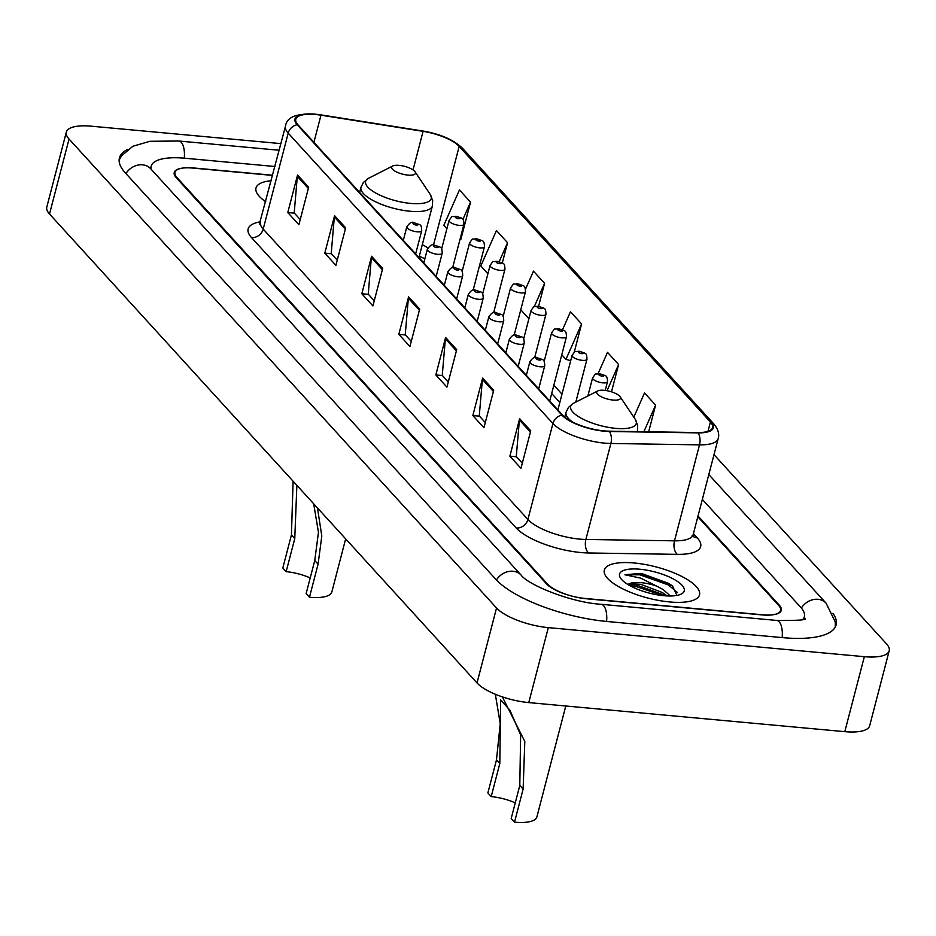 <?xml version="1.0" encoding="UTF-8"?>
<svg xmlns="http://www.w3.org/2000/svg" width="936" height="936" viewBox="0 0 936 936"><rect width="100%" height="100%" fill="white"/><g stroke="black" fill="none" stroke-linecap="round" stroke-linejoin="round"><path stroke-width="1.4" d="M424.874 258.745A40.997 13.42 14.6 0 0 419.246 256.382A40.997 13.42 14.6 0 1 424.874 258.769L419.316 256.148M272.715 175.243L193.623 167.965A30.748 10.062 14.6 0 0 174.974 172.399A30.748 10.062 14.6 0 0 177.009 177.594L547.501 584.029A30.748 10.062 14.6 0 0 586.334 598.759L761.904 614.905A30.748 10.062 14.6 0 0 780.554 610.471A30.748 10.062 14.6 0 0 778.518 605.264L697.823 516.754M274.985 166.514L184.743 158.219A55.341 18.112 14.6 0 0 151.176 166.198A55.341 18.112 14.6 0 0 151.152 169.264M802.889 619.351A55.341 18.112 14.6 0 0 804.363 616.672A55.341 18.112 14.6 0 0 800.701 607.312L702.339 499.414M280.952 143.629L91.201 126.184A40.997 13.42 14.6 0 0 66.327 132.093A40.997 13.42 14.6 0 0 69.042 139.019L496.536 607.979A40.997 13.42 14.6 0 0 548.309 627.623L864.337 656.686A40.997 13.42 14.6 0 0 889.2 650.777A40.997 13.42 14.6 0 0 886.486 643.839L714.004 454.639M66.327 132.093L46.8 207.067A40.997 13.42 14.6 0 0 49.514 214.005L477.009 682.952A40.997 13.42 14.6 0 0 528.77 702.597L844.798 731.659A40.997 13.42 14.6 0 0 869.673 725.751L889.2 650.777M127.869 149.327A88.148 28.84 14.6 0 0 119.434 157.927A88.148 28.84 14.6 0 0 125.26 172.832L495.764 579.267A88.148 28.84 14.6 0 0 607.054 621.492L782.625 637.638A88.148 28.84 14.6 0 0 836.094 624.944A88.148 28.84 14.6 0 0 832.935 613.314M669.673 601.953A49.198 16.099 14.6 0 0 699.52 594.863A49.198 16.099 14.6 0 0 634.14 562.981A49.198 16.099 14.6 0 0 604.305 570.071A49.198 16.099 14.6 0 0 669.673 601.953A49.198 16.099 14.6 0 0 699.52 594.863A49.198 16.099 14.6 0 0 634.14 562.981A49.198 16.099 14.6 0 0 604.305 570.071A49.198 16.099 14.6 0 0 669.673 601.953M604.071 430.888A32.795 10.729 -165.4 0 1 562.653 415.175L297.94 124.792A32.795 10.729 -165.4 0 1 295.776 119.246A32.795 10.729 -165.4 0 1 320.978 115.186L423.084 131.344A32.795 10.729 -165.4 0 1 459.178 146.39L710.424 421.996A32.795 10.729 -165.4 0 1 712.588 427.553A32.795 10.729 -165.4 0 1 697.648 432.549L609.02 431.168A32.795 10.729 -165.4 0 1 604.071 430.888M604.363 431.215A33.614 10.998 14.6 0 0 609.441 431.496L698.069 432.877A33.614 10.998 14.6 0 0 711.161 422.066L459.915 146.461A33.614 10.998 14.6 0 0 422.92 131.04L320.814 114.882A33.614 10.998 14.6 0 0 297.203 124.722L561.916 415.116A33.614 10.998 14.6 0 0 604.363 431.215M300.234 219.562L294.208 212.94L297.32 176.366A8.202 6.926 -42.4 0 1 297.554 175.055L287.785 212.542L298.888 224.722L308.658 187.235L297.554 175.055M294.395 213.151L287.785 212.542M337.252 260.161L331.215 253.539L334.339 216.976A8.202 6.926 -42.4 0 1 334.561 215.654L324.804 253.153L335.907 265.333L345.665 227.834L334.561 215.654M331.414 253.761L324.804 253.153M374.26 300.76L368.234 294.15L371.346 257.575A8.202 6.926 -42.4 0 1 371.58 256.265L361.811 293.752L372.914 305.932L382.684 268.445L371.58 256.265M368.421 294.36L361.811 293.752M522.311 463.168L516.286 456.557L519.398 419.983A8.202 6.926 -42.4 0 1 519.632 418.673L509.863 456.16L520.966 468.339L530.735 430.852L519.632 418.673M516.473 456.768L509.863 456.16M485.304 422.569L479.267 415.947L482.391 379.384A8.202 6.926 -42.4 0 1 482.613 378.074L472.844 415.561L483.947 427.74L493.717 390.253L482.613 378.074M479.466 416.169L472.844 415.561M448.285 381.97L442.26 375.348L445.372 338.774A8.202 6.926 -42.4 0 1 445.606 337.463L435.837 374.95L446.94 387.141L456.709 349.643L445.606 337.463M442.447 375.558L435.837 374.95M411.278 341.359L405.241 334.749L408.365 298.174A8.202 6.926 -42.4 0 1 408.587 296.864L398.818 334.351L409.933 346.531L419.691 309.044L408.587 296.864M405.44 334.959L398.818 334.351M271.288 180.73A49.198 16.099 14.6 0 0 256.008 187.996A49.198 16.099 14.6 0 0 265.801 201.79A49.198 16.099 14.6 0 1 256.008 187.996A49.198 16.099 14.6 0 1 271.288 180.73M272.668 175.418L192.886 168.082A30.748 10.062 14.6 0 0 174.236 172.516A30.748 10.062 14.6 0 0 176.272 177.711L546.402 583.736A30.748 10.062 14.6 0 0 585.222 598.467L762.641 614.788A30.748 10.062 14.6 0 0 781.291 610.354A30.748 10.062 14.6 0 0 779.255 605.147L698.022 516.029M502.293 262.969L507.558 242.728L496.454 230.548L480.823 265.964L487.902 273.733M460.29 239.078L460.886 239.242L470.551 202.129L459.447 189.949L443.816 225.365L446.893 228.747M611.489 391.821L618.602 364.537L607.499 352.357L598.092 373.651M648.671 431.788L655.61 405.136L644.506 392.956L633.824 417.163M538.598 306.259L544.577 283.327L533.473 271.147L525.505 289.212M574.201 352.31L581.584 323.938L570.48 311.746L562.536 329.753M561.775 354.767L565.952 359.354L570.703 360.699M581.584 323.938L565.952 359.354M618.602 364.537L607.043 390.71M655.61 405.136L643.886 431.707M520.767 309.781L528.91 318.72M544.577 283.327L534.257 306.715M507.558 242.728L499.227 261.612M460.102 239.019L460.886 239.242M470.551 202.129L462.899 219.457M676.88 595.425L672.434 585.807L640.236 573.429L624.92 574.774L640.68 578.132L656.475 586.041A23.166 7.582 14.6 0 0 641.101 582.66A23.166 7.582 14.6 0 0 628.208 584.38L630.279 583.725L640.669 584.298L662.431 592.535L666.958 595.916M656.475 586.041L663.203 589.563L670.316 595.986M663.975 595.705A33.415 10.939 14.6 0 0 681.291 594.032A33.415 10.939 14.6 0 0 675.511 580.191A33.415 10.939 14.6 0 0 639.838 569.228A33.415 10.939 14.6 0 0 620.615 578.226A33.415 10.939 14.6 0 0 663.975 595.705M624.92 574.774L639.873 574.809L668.409 584.953L677.442 592.523M630.56 586.018L636.772 586.72L663.109 595.624M641.815 573.592L668.795 583.467L672.949 586.228M628.068 584.45L637.159 585.234L666.572 595.893M515.268 802.866A27.67 9.056 14.6 0 0 491.201 796.606L487.867 792.944L496.49 759.868L500.233 723.668L495.331 694.255M502.351 696.887L524.803 741.441L523.13 789.106L514.519 822.182L511.185 818.532L519.796 785.444L520.638 734.982L509.909 710.19L500.643 699.882L499.812 763.519L491.201 796.606M604.165 390.312A12.297 4.025 14.6 0 0 597.8 390.92A12.297 4.025 14.6 0 0 599.918 396.022A12.297 4.025 14.6 0 0 613.045 400.058A12.297 4.025 14.6 0 0 620.123 396.747A12.297 4.025 14.6 0 0 604.165 390.312M514.519 822.182A36.902 12.074 14.6 0 0 536.901 816.859L565.777 706.001M310.214 577.933A27.67 9.056 14.6 0 0 286.147 571.662L282.812 568.012L291.435 534.936L293.097 481.209M296.876 485.351L294.77 538.586L286.147 571.662M317.468 507.944L321.808 536.047L318.088 564.162L309.465 597.25L306.13 593.588L314.753 560.512L318.462 532.327L313.689 503.802M399.122 165.368A12.297 4.025 14.6 0 0 392.746 165.988A12.297 4.025 14.6 0 0 394.875 171.089A12.297 4.025 14.6 0 0 408.002 175.114A12.297 4.025 14.6 0 0 415.081 171.803A12.297 4.025 14.6 0 0 399.122 165.368M309.465 597.25A36.902 12.074 14.6 0 0 331.847 591.926L345.665 538.879M125.927 173.569A16.403 13.841 -42.4 0 1 150.708 168.772L149.748 167.848M119.129 160.161L121.54 155.797L132.877 146.262L149.912 141.289L178.858 141.02A16.403 6.962 95.3 0 1 181.268 142.354A16.403 6.962 95.3 0 1 184.275 158.172M708.821 474.552L826.137 603.24A16.403 13.841 137.6 0 0 801.356 608.061M782.157 637.591A16.403 6.962 -84.7 0 0 776.74 620.439L601.169 604.293C570.679 602.468 528.079 584.824 521.2 575.195L150.708 168.772M606.587 621.445A16.403 6.962 -84.7 0 0 601.169 604.293M496.431 579.981A16.403 13.841 -42.4 0 1 521.2 575.195M49.514 214.005L69.042 139.019M844.798 731.659L864.337 656.686M528.77 702.597L548.309 627.623M477.009 682.952L496.536 607.979M693.424 533.649L697.273 537.872A51.246 16.766 -165.4 0 1 677.313 554.358L588.685 552.977A51.246 16.766 -165.4 0 1 516.239 527.998L251.527 237.604A10.249 8.658 137.6 0 0 263.203 229.086L527.916 519.468A40.997 13.42 14.6 0 0 579.688 539.113A40.997 13.42 14.6 0 0 585.877 539.452L674.505 540.832A40.997 13.42 14.6 0 0 693.178 534.585L693.202 536.819L692.137 535.404M251.527 237.604A51.246 16.766 -165.4 0 1 260.594 221.785M260.5 222.148A40.997 13.42 14.6 0 0 263.203 229.086L288.206 133.111A40.997 13.42 -165.4 0 1 285.492 126.173L259.389 224.09L260.36 223.61M711.161 422.066A10.249 8.658 137.6 0 1 713.805 423.926C718.123 429.203 719.585 434.105 718.181 438.61A40.997 13.42 -165.4 0 1 699.508 444.857L610.88 443.477A40.997 13.42 -165.4 0 1 604.691 443.137A40.997 13.42 -165.4 0 1 552.919 423.493A10.249 8.658 -42.4 0 1 561.916 415.116M609.441 431.496A10.249 5.792 -89.1 0 1 610.88 443.477L585.877 539.452A10.249 5.792 90.9 0 0 588.685 552.977M459.915 146.461A10.249 8.658 -42.4 0 1 462.56 148.309C453.597 139.768 440.329 133.988 422.744 130.993A10.249 2.785 -81 0 0 422.569 130.981M422.92 131.04A10.249 2.785 -81 0 0 422.744 130.993L320.65 114.835C298.49 112.437 286.767 116.228 285.492 126.173M677.313 554.358A10.249 5.792 90.9 0 1 674.505 540.832L699.508 444.857A10.249 5.792 -89.1 0 0 698.069 432.877M297.203 124.722A10.249 8.658 137.6 0 0 288.206 133.111L552.919 423.493L527.916 519.468A10.249 8.658 137.6 0 1 516.239 527.998M693.061 536.258A10.249 8.658 137.6 0 0 697.273 537.872M459.178 146.39L433.473 245.092M427.881 247.981A32.795 10.729 14.6 0 0 422.3 244.67M423.084 131.344L413.033 169.907M320.978 115.186L313.911 142.319M710.424 421.996L707.99 431.332M561.998 394.138L553.843 385.199M408.365 298.174L419.375 310.261M445.372 338.774L456.394 350.86M482.391 379.384L493.401 391.459M519.398 419.983L530.419 432.069M371.346 257.575L382.368 269.662M334.339 216.976L345.349 229.051M297.32 176.366L308.342 188.452M597.8 390.92L573.663 403.194A33.895 11.092 14.6 0 0 579.524 417.245A33.895 11.092 14.6 0 0 615.701 428.36A33.895 11.092 14.6 0 0 635.205 419.234L637.697 425.4L637.439 430.864A36.902 12.074 14.6 0 1 637.17 431.601M564.759 417.152L566.034 412.261A36.902 12.074 14.6 0 0 572.633 422.089M499.812 763.519L496.49 759.868M523.13 789.106L519.796 785.444M368.608 178.261A33.895 11.092 14.6 0 0 374.482 192.301A33.895 11.092 14.6 0 0 410.658 203.416A33.895 11.092 14.6 0 0 430.15 194.29L432.654 200.468L432.397 205.92A36.902 12.074 14.6 0 1 410.015 211.244A36.902 12.074 14.6 0 1 360.98 187.317L363.425 182.426L368.608 178.261L392.746 165.988M294.77 538.586L291.435 534.936M318.088 564.162L314.753 560.512M538.691 388.885L544.74 365.66A7.687 2.515 -165.4 0 1 540.072 366.772A7.687 2.515 -165.4 0 1 529.858 361.787L526.336 375.336M539.44 360.056A2.562 0.842 14.6 0 0 540.832 359.248A2.562 0.842 14.6 0 0 537.592 358.02A2.562 0.842 14.6 0 0 536.211 358.827A2.562 0.842 14.6 0 0 539.44 360.056M518.181 366.397L524.23 343.173A7.687 2.515 -165.4 0 1 519.574 344.272A7.687 2.515 -165.4 0 1 509.359 339.288L505.826 352.837M518.942 337.557A2.562 0.842 14.6 0 0 520.322 336.761A2.562 0.842 14.6 0 0 517.093 335.533A2.562 0.842 14.6 0 0 515.701 336.328A2.562 0.842 14.6 0 0 518.942 337.557M497.671 343.898L503.732 320.674A7.687 2.515 -165.4 0 1 499.063 321.785A7.687 2.515 -165.4 0 1 488.849 316.801L485.316 330.35M498.432 315.069A2.562 0.842 14.6 0 0 499.824 314.262A2.562 0.842 14.6 0 0 496.583 313.034A2.562 0.842 14.6 0 0 495.202 313.841A2.562 0.842 14.6 0 0 498.432 315.069M477.173 321.411L483.222 298.174A7.687 2.515 -165.4 0 1 478.553 299.286A7.687 2.515 -165.4 0 1 468.339 294.302L464.818 307.85M477.933 292.57A2.562 0.842 14.6 0 0 479.314 291.763A2.562 0.842 14.6 0 0 476.073 290.546A2.562 0.842 14.6 0 0 474.692 291.342A2.562 0.842 14.6 0 0 477.933 292.57M456.663 298.912L462.712 275.687A7.687 2.515 -165.4 0 1 458.055 276.799A7.687 2.515 -165.4 0 1 447.841 271.814L444.307 285.363M457.423 270.083A2.562 0.842 14.6 0 0 458.804 269.275A2.562 0.842 14.6 0 0 455.575 268.047A2.562 0.842 14.6 0 0 454.194 268.854A2.562 0.842 14.6 0 0 457.423 270.083M436.164 276.424L442.213 253.188A7.687 2.515 -165.4 0 1 437.545 254.299A7.687 2.515 -165.4 0 1 427.331 249.315L423.809 262.864M436.925 247.584A2.562 0.842 14.6 0 0 438.305 246.776A2.562 0.842 14.6 0 0 435.065 245.548A2.562 0.842 14.6 0 0 433.684 246.355A2.562 0.842 14.6 0 0 436.925 247.584M415.654 253.925L421.703 230.701A7.687 2.515 -165.4 0 1 417.046 231.8A7.687 2.515 -165.4 0 1 406.832 226.828L403.299 240.376M416.415 225.085A2.562 0.842 14.6 0 0 417.795 224.289A2.562 0.842 14.6 0 0 414.566 223.06A2.562 0.842 14.6 0 0 413.174 223.868A2.562 0.842 14.6 0 0 416.415 225.085M602.807 382.847A7.687 2.515 -165.4 0 1 592.593 377.863C596.992 371.943 594.103 374.845 599.578 373.675C605.978 376.459 607.183 374.143 607.476 381.736A7.687 2.515 -165.4 0 1 602.807 382.847M600.327 374.096A2.562 0.842 14.6 0 0 598.946 374.903A2.562 0.842 14.6 0 0 602.187 376.12A2.562 0.842 14.6 0 0 603.568 375.324A2.562 0.842 14.6 0 0 600.327 374.096M582.309 360.348A7.687 2.515 -165.4 0 1 572.095 355.364C576.482 349.444 573.604 352.357 579.08 351.187C585.48 353.972 586.673 351.644 586.966 359.237A7.687 2.515 -165.4 0 1 582.309 360.348M579.829 351.597A2.562 0.842 14.6 0 0 578.448 352.404A2.562 0.842 14.6 0 0 581.677 353.632A2.562 0.842 14.6 0 0 583.058 352.825A2.562 0.842 14.6 0 0 579.829 351.597M561.799 337.849A7.687 2.515 -165.4 0 1 551.585 332.877C555.972 326.956 553.094 329.858 558.57 328.688C564.97 331.473 566.175 329.156 566.467 336.749A7.687 2.515 -165.4 0 1 561.799 337.849M559.318 329.109A2.562 0.842 14.6 0 0 557.938 329.905A2.562 0.842 14.6 0 0 561.179 331.133A2.562 0.842 14.6 0 0 562.559 330.338A2.562 0.842 14.6 0 0 559.318 329.109M541.3 315.362A7.687 2.515 -165.4 0 1 531.086 310.378C535.474 304.457 532.596 307.359 538.071 306.201C544.471 308.985 545.665 306.657 545.957 314.25A7.687 2.515 -165.4 0 1 541.3 315.362M538.82 306.61A2.562 0.842 14.6 0 0 537.428 307.417A2.562 0.842 14.6 0 0 540.669 308.646A2.562 0.842 14.6 0 0 542.049 307.839A2.562 0.842 14.6 0 0 538.82 306.61M520.79 292.863A7.687 2.515 -165.4 0 1 510.576 287.89C514.964 281.97 512.086 284.872 517.561 283.702C523.961 286.486 525.166 284.17 525.459 291.763A7.687 2.515 -165.4 0 1 520.79 292.863M518.31 284.123A2.562 0.842 14.6 0 0 516.929 284.918A2.562 0.842 14.6 0 0 520.159 286.147A2.562 0.842 14.6 0 0 521.551 285.351A2.562 0.842 14.6 0 0 518.31 284.123M500.292 270.375A7.687 2.515 -165.4 0 1 490.078 265.391C494.465 259.471 491.587 262.373 497.051 261.214C503.451 263.999 504.656 261.671 504.949 269.264A7.687 2.515 -165.4 0 1 500.292 270.375M497.812 261.624A2.562 0.842 14.6 0 0 496.419 262.431A2.562 0.842 14.6 0 0 499.66 263.659A2.562 0.842 14.6 0 0 501.041 262.852A2.562 0.842 14.6 0 0 497.812 261.624M479.782 247.876A7.687 2.515 -165.4 0 1 469.568 242.892C473.955 236.983 471.077 239.885 476.553 238.715C482.953 241.5 484.158 239.183 484.45 246.776A7.687 2.515 -165.4 0 1 479.782 247.876M477.301 239.136A2.562 0.842 14.6 0 0 475.921 239.932A2.562 0.842 14.6 0 0 479.15 241.16A2.562 0.842 14.6 0 0 480.542 240.365A2.562 0.842 14.6 0 0 477.301 239.136M459.284 225.389A7.687 2.515 -165.4 0 1 449.069 220.405C453.457 214.484 450.567 217.386 456.043 216.228C462.442 219.012 463.648 216.684 463.94 224.277A7.687 2.515 -165.4 0 1 459.284 225.389M456.803 216.637A2.562 0.842 14.6 0 0 455.411 217.444A2.562 0.842 14.6 0 0 458.652 218.673A2.562 0.842 14.6 0 0 460.032 217.866A2.562 0.842 14.6 0 0 456.803 216.637M178.858 141.02L279.221 150.251M835.275 627.038L835.298 622.054L826.137 603.24M805.229 618.415C807.288 619.948 797.8 620.626 776.74 620.439M150.544 168.597L151.176 166.198M803.731 619.07L804.363 616.672M713.805 423.926L462.56 148.309M718.181 438.61L693.178 534.585M559.833 402.433L551.678 393.494M566.034 412.261L568.48 407.371L573.663 403.194M637.252 431.601L637.439 430.864M620.123 396.747L635.205 419.234M359.635 192.477L360.98 187.317M418.954 257.54L432.397 205.92M415.081 171.803L430.15 194.29M544.74 365.66C544.448 358.067 543.243 360.383 536.843 357.61C534.947 356.382 532.619 357.774 529.858 361.787M524.23 343.173C523.938 335.579 522.733 337.896 516.333 335.111C514.437 333.883 512.109 335.275 509.359 339.288M503.732 320.674C503.428 313.08 502.234 315.397 495.834 312.612C493.939 311.384 491.611 312.788 488.849 316.801M483.222 298.174C482.929 290.581 481.724 292.909 475.324 290.125C473.429 288.896 471.1 290.289 468.339 294.302M462.712 275.687C462.419 268.094 461.226 270.41 454.826 267.626C452.93 266.397 450.602 267.801 447.841 271.814M442.213 253.188C441.921 245.595 440.716 247.923 434.316 245.138C432.42 243.91 430.092 245.302 427.331 249.315M421.703 230.701C421.411 223.107 420.217 225.424 413.817 222.639C411.922 221.411 409.594 222.803 406.832 226.828M587.878 395.963L592.593 377.863M605.218 390.429L607.476 381.736M557.879 409.945L572.095 355.364M575.804 402.106L586.966 359.237M544.132 361.483L551.585 332.877M549.725 401.006L566.467 336.749M523.634 338.984L531.086 310.378M534.655 357.657L545.957 314.25M503.123 316.497L510.576 287.89M514.156 335.158L525.459 291.763M482.625 293.998L490.078 265.391M493.646 312.671L504.949 269.264M462.115 271.51L469.568 242.892M473.136 290.172L484.45 246.776M441.616 249.011L449.069 220.405M452.638 267.684L463.94 224.277"/></g></svg>
